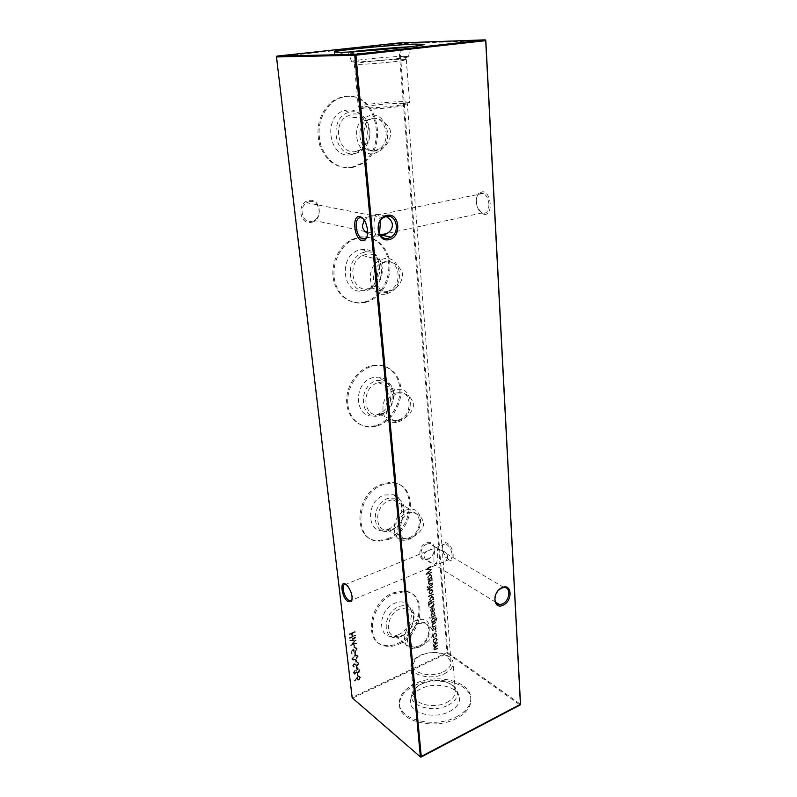 <?xml version="1.0" encoding="UTF-8"?>
<svg xmlns="http://www.w3.org/2000/svg" width="797" height="797" viewBox="0 0 797 797"><rect width="100%" height="100%" fill="white"/><g stroke="black" fill="none" stroke-linecap="round" stroke-linejoin="round"><path stroke-width="0.6" stroke-dasharray="3.98 2.99" d="M311.338 222.343C323.462 220.46 321.012 197.716 308.867 200.485C296.514 202.299 299.244 225.382 311.338 222.343M309.515 201.651C318.92 199.38 322.994 215.887 314.267 220.43L311.747 221.407C302.571 223.818 298.088 207.628 306.686 202.777L309.515 201.651M427.81 559.255C437.354 555.738 435.999 538.712 426.435 542.926C416.741 546.433 418.266 563.638 427.81 559.255M427.023 544.022L429.453 543.534C436.507 543.235 435.461 556.206 428.258 558.787L425.648 559.285C418.704 559.464 419.83 546.523 427.023 544.022M352.055 599.902L352.413 596.056L348.279 586.273L345.948 584.42M366.999 237.038L367.945 229.815L365.833 222.373L363.133 218.747M488.95 204.191C488.88 210.358 486.937 213.427 483.121 213.387L481.866 212.988L477.343 207.35L476.237 202.219C476.088 198.861 476.785 196.261 478.31 194.408L481.966 192.944L483.38 193.392C486.578 195.325 488.441 198.931 488.95 204.191M484.028 214.283C493.134 216.435 491.879 192.426 482.763 191.669L478.708 193.302C476.058 196.989 475.699 201.761 477.642 207.609C479.226 211.464 481.358 213.686 484.028 214.283M452.118 554.642C452.228 558.159 451.182 559.813 448.97 559.614L445.423 557.033L442.146 548.794L442.674 545.148L445.324 543.793L446.529 544.271C449.608 546.483 451.461 549.94 452.118 554.642M448.442 559.574C455.575 564.256 454.31 546.921 447.187 543.185C445.274 542.159 443.849 542.488 442.913 544.152C441.618 548.087 442.634 552.47 445.951 557.302L448.442 559.574M447.585 556.525C447.605 560.002 444.925 562.343 439.526 563.549L436.437 563.768C437.483 559.803 437.892 555.419 437.653 550.637C437.384 547.559 436.806 546.463 435.919 547.35L435.232 548.884L439.426 549.422C444.487 550.976 447.207 553.347 447.585 556.525M436.437 563.768L435.69 565.442C434.823 566.298 434.255 565.212 433.976 562.174C433.737 557.262 434.156 552.829 435.232 548.884L432.353 549.073C426.833 550.259 424.084 552.63 424.134 556.167C424.502 559.225 427.102 561.556 431.934 563.14L436.437 563.768M380.876 235.812L378.306 236.081L379.492 233.82M367.646 233.521L375.367 236.002L378.306 236.081C376.363 237.376 374.979 234.846 374.152 228.5C373.753 223.698 374.152 219.573 375.327 216.136L376.333 214.493L379.651 214.602L386.097 216.495M373.942 153.542L379.502 151.271C394.405 142.324 387.113 111.959 370.485 115.246L364.01 118.026C349.445 127.928 358.002 157.358 373.942 153.542M374.57 150.772L379.352 148.81C391.985 141.149 385.718 115.416 371.641 118.235L366.202 120.566C353.808 128.915 360.981 153.98 374.57 150.772M355.781 151.52L361.26 149.308C375.915 140.591 368.573 110.952 352.184 114.15L345.808 116.85C331.502 126.504 340.07 155.226 355.781 151.52M354.904 153.472C358.989 152.725 362.456 150.543 365.305 146.907C376.284 133.946 366.321 108.98 350.899 111.959L348.976 112.367C327.965 117.318 334.262 158.234 354.904 153.472M351.128 154.628C355.522 153.831 359.248 151.48 362.296 147.584C374.082 133.697 363.372 106.908 346.775 110.086L344.702 110.524C322.088 115.824 328.942 159.769 351.128 154.628M372.588 118.305C380.368 118.056 386.226 121.901 390.181 129.821C391.457 138.339 388.308 144.715 380.717 148.949L375.517 150.872C363.362 154.429 360.732 129.074 367.676 120.666L372.588 118.305M352.394 167.589L362.037 163.784C390.211 148.033 377.22 91.037 345.46 96.636C340.817 97.284 336.513 99.147 332.538 102.225C320.414 113.393 316.499 127.719 320.793 145.203C327.188 161.502 337.719 168.964 352.394 167.589M351.258 167.43L360.892 163.634C389.036 147.913 376.045 91.007 344.304 96.596C339.671 97.244 335.368 99.097 331.403 102.175C319.298 113.323 315.383 127.62 319.677 145.084C326.073 161.353 336.593 168.805 351.258 167.43M386.605 293.774L388.787 293.037C405.892 286.611 401.11 254.064 383.457 258.895L380.348 260.011C363.462 267.453 369.639 299.114 386.605 293.774M387.232 291.413L389.135 290.766C403.651 285.236 399.516 257.64 384.562 261.785L381.992 262.711C367.636 268.968 372.777 295.926 387.232 291.413M368.951 288.584L371.093 287.866C387.97 281.64 383.088 249.78 365.674 254.462L362.615 255.548C345.978 262.771 352.214 293.754 368.951 288.584M368.084 290.168L375.497 286.063C388.199 275.363 381.912 250.188 366.61 251.942L364.428 252.26C343.108 256.166 347.343 296.414 368.084 290.168M364.398 290.497L372.358 286.103C385.997 274.626 379.242 247.608 362.774 249.461L360.423 249.8C337.46 253.974 342.092 297.221 364.398 290.497M385.489 262.014C393.678 261.396 399.397 265.281 402.644 273.69C402.395 282.028 398.221 287.807 390.122 291.044L388.149 291.682C376.114 297.042 373.394 270.263 383.028 262.97L385.489 262.014M365.554 302.342L368.852 301.276C382.6 295.866 391.955 278.103 389.623 261.954C387.452 245.765 373.713 234.348 359.228 237.526L352.593 239.927C339.353 246.642 331.253 265.202 334.76 280.783C338.137 296.434 352.075 305.859 365.554 302.342M364.448 301.993L367.746 300.927C381.484 295.528 390.829 277.794 388.478 261.665C386.306 245.506 372.588 234.109 358.102 237.277L351.477 239.668C338.257 246.373 330.167 264.903 333.674 280.464C337.051 296.085 350.979 305.51 364.448 301.993M398.181 421.862C415.805 416.97 413.573 384.333 395.74 389.823L395.292 389.952C377.708 394.555 379.502 426.963 396.846 422.221L398.181 421.862M398.799 419.85C413.763 415.705 411.9 388.009 396.786 392.622L396.358 392.752C381.414 396.677 382.968 424.223 397.723 420.149L398.799 419.85M381.016 414.041C398.42 409.329 396.059 377.34 378.445 382.64L378.007 382.759C360.642 387.183 362.575 418.933 379.701 414.38L381.016 414.041M380.159 415.307L383.975 413.523C397.454 405.882 396.687 381.444 382.69 380.089L376.802 380.558C356.548 385.798 360.423 422.649 380.159 415.307M376.563 414.948L380.667 413.025C395.153 404.836 394.316 378.625 379.252 377.13L372.916 377.619C351.088 383.227 355.342 422.838 376.563 414.948M397.255 393.12L397.693 393.001C406.022 392.373 411.372 396.258 413.743 404.677C412.318 412.358 407.636 417.558 399.686 420.258L398.639 420.557C392.831 421.952 389.843 418.913 389.673 411.441C388.567 402.615 391.088 396.507 397.255 393.12M377.629 425.817C391.596 421.364 402.286 404.069 400.841 388.428C399.606 372.737 386.236 362.167 371.88 366.351L371.81 366.371C358.042 370.226 346.815 387.103 347.711 402.794C348.448 418.535 360.862 429.274 374.381 426.644L377.629 425.817M376.543 425.309C390.51 420.866 401.18 403.591 399.735 387.97C398.5 372.299 385.13 361.738 370.794 365.923L370.725 365.943C356.956 369.778 345.749 386.635 346.655 402.306C347.392 418.026 359.796 428.746 373.305 426.126L376.543 425.309M408.781 539.32C423.705 534.199 424.731 507.39 409.768 509.193L406.141 510.02C391.287 514.852 389.882 541.502 404.388 540.246L408.781 539.32M409.399 537.606C422.061 533.273 422.958 510.508 410.286 512.013L407.157 512.72C394.535 516.845 393.369 539.489 405.713 538.393L409.399 537.606M392.094 529.298C406.839 524.376 407.725 498.055 392.911 499.739L389.325 500.526C374.65 505.168 373.394 531.31 387.74 530.184L392.094 529.298M391.247 530.294L391.327 530.274C405.065 525.602 409.22 501.781 396.806 498.085L388.169 498.324C368.872 504.67 372.438 538.533 391.247 530.294M387.74 529.357L387.82 529.328C402.595 524.316 407.038 498.773 393.688 494.758L384.383 494.997C363.601 501.791 367.507 538.204 387.74 529.357M408.024 513.218L411.362 512.62C418.883 513.577 422.998 517.671 423.695 524.904C421.563 531.071 417.09 535.474 410.266 538.124L406.859 539.081C399.367 543.096 397.185 518.578 408.024 513.218M388.717 539.37C416.871 529.846 418.166 479.635 389.534 483.271L383.377 484.646C355.482 493.184 352.812 542.707 379.79 541.103L388.717 539.37M387.671 538.722C415.805 529.218 417.08 479.067 388.468 482.693L382.311 484.068C354.446 492.586 351.786 542.05 378.744 540.446L387.671 538.722M418.545 647.403C431.356 642.173 434.305 619.857 422.151 619.309L416.114 620.405C403.372 625.386 400.114 647.602 411.88 648.539L418.545 647.403M419.152 645.959C430.021 641.525 432.552 622.577 422.261 622.088L417.09 623.025C406.271 627.279 403.521 646.148 413.533 646.915L419.152 645.959M402.306 635.558C414.968 630.527 417.777 608.599 405.733 607.962L399.755 608.998C387.163 613.79 384.044 635.588 395.701 636.614L402.306 635.558M401.479 636.325C413.444 631.513 418.564 611.548 408.971 606.836C405.962 605.212 402.515 605.202 398.63 606.806C382.201 613.122 382.062 641.595 398.271 637.371L401.479 636.325M398.052 634.89C410.923 629.73 416.413 608.31 406.081 603.209C402.844 601.456 399.128 601.446 394.953 603.16C377.26 609.904 377.15 640.539 394.605 636.006L398.052 634.89M417.937 623.623L423.705 623.095C430.211 625.097 433.189 629.142 432.641 635.209C430.121 640.18 425.907 643.966 419.989 646.566L415.078 648.051C409.957 650.82 408.074 628.793 417.937 623.623M398.958 644.145C423.147 634.412 428.188 592.609 404.866 591.693L394.017 593.606C370.107 602.442 363.94 643.787 385.838 646.128C390.032 646.845 394.405 646.178 398.958 644.145M397.932 643.378C422.101 633.675 427.132 591.922 403.82 590.995L392.981 592.898C369.091 601.715 362.934 643.01 384.821 645.361C389.016 646.078 393.389 645.421 397.932 643.378M403.292 103.421L407.387 104.208C407.227 104.935 403.83 105.792 397.175 106.778C384.363 108.472 373.454 109.199 364.468 108.97L360.812 108.203L363.163 107.097L371.452 105.573C383.736 103.969 394.346 103.251 403.292 103.421M405.095 101.757L409.628 102.614C411.222 104.586 374.59 108.671 362.326 107.844L358.331 107.007L360.951 105.792C368.712 103.64 394.913 101.249 405.095 101.757M401.738 59.267L406.291 59.586C407.845 60.662 370.655 64.378 358.301 64.368L354.296 64.039L355.422 63.571C360.832 62.116 390.59 59.357 401.738 59.267M403.621 56.348L408.552 56.567C412.667 57.514 370.017 61.847 355.841 61.887L351.547 61.459L352.722 61.07C358.74 59.516 391.347 56.507 403.621 56.348M397.354 48.129L410.057 47.91C414.56 48.697 368.433 53.269 353.181 53.509L348.598 53.18L361.141 51.227M409.319 46.814L424.143 46.834C427.092 48.238 361.958 54.565 341.086 54.854L334.521 54.515L349.136 51.974M456.601 716.762C466.305 711.472 471.027 705.126 470.778 697.714C470.379 680.867 435.79 672.887 414.49 683.936C404.109 689.186 399.068 695.821 399.357 703.841C399.576 720.139 435.162 728.647 456.601 716.762M414.629 685.47C435.919 674.421 470.489 682.421 470.888 699.288C471.137 706.71 466.414 713.076 456.731 718.376C435.301 730.261 399.745 721.743 399.516 705.415C399.217 697.375 404.258 690.73 414.629 685.47M449.747 711.422C457.239 707.308 460.447 702.416 459.371 696.737C457.289 686.038 434.684 681.584 420.766 688.827C414.44 692.025 411.003 696.06 410.435 700.932C408.572 712.897 434.146 720 449.747 711.422M448.253 705.116C455.236 701.32 458.235 696.797 457.249 691.547L455.486 687.99C450.046 680.459 432.382 678.596 421.264 684.244C417.229 686.227 414.4 688.698 412.776 691.657L411.65 695.452C409.937 706.521 433.727 713.046 448.253 705.116M446.858 702.396C452.606 699.328 455.406 695.622 455.256 691.268L453.483 686.845C448.552 679.99 432.422 678.287 422.29 683.437C418.604 685.241 416.024 687.492 414.56 690.182L413.553 694.845C413.693 704.329 434.345 709.171 446.858 702.396M444.527 673.714C450.355 670.725 453.194 667.119 453.065 662.905C452.826 660.404 451.421 658.232 448.85 656.379C440.342 651.498 430.649 651.179 419.76 655.423L413.932 659.368C411.71 661.63 410.704 664.021 410.893 666.521C410.993 675.717 431.854 680.329 444.527 673.714M443.281 671.891C448.581 669.181 451.172 665.903 451.052 662.068L447.247 656.16C439.506 651.727 430.689 651.438 420.776 655.303L415.476 658.89L412.736 665.356C412.826 673.704 431.765 677.888 443.281 671.891M380.418 222.233C379.651 215.997 378.286 213.417 376.333 214.493L371.352 215.359L364.169 220.082M356.717 677.769L354.276 680.728L356.797 678.367L357.684 680.07L358.72 679.911L360.284 677.291L359.427 676.205L358.321 676.344L354.276 680.728M355.063 673.854L356.179 672.469L357.853 672.887L358.999 671.891L359.457 670.058L358.501 668.773L357.445 668.912L355.99 670.785L354.655 670.496L353.36 672.897L355.382 674.113L356.179 672.469M431.954 579.489L427.989 581.182L428.756 581.402L428.109 583.374L429.015 584.44L430.25 584.121L432.223 582.727L429.463 583.852L428.587 583.075L429.513 581.162L432.303 579.708L427.989 581.182M432.363 584.38L428.447 586.602L432.412 584.908L432.363 584.38L428.407 586.084M358.66 663.054L357.186 661.849L356.946 662.486L358.062 663.323L357.215 664.917L353.738 663.811L352.543 665.874L353.719 666.989L354.017 666.352L353.141 665.545L353.778 664.349L357.275 665.445L358.979 663.313L357.186 661.849M357.863 656.09L356.897 654.985L354.575 655.503L351.726 658.86L352.702 659.986L355.034 659.498L358.182 656.349L357.215 655.244L354.575 655.503M350.949 650.83L351.238 653.261L351.836 652.992L351.607 650.98L353.111 649.963L354.067 651.906L355.203 651.717L357.026 648.738L356.05 647.592L355.173 647.672L356.428 649.037L355.123 651.199L353.669 650.352L353.818 648.917L350.949 650.83L351.238 653.261M355.582 637.411L355.512 636.863L349.714 640.24L354.844 640.658L350.311 645.321L356.269 643.508L356.209 642.97L351.925 644.265L355.89 640.13L351.397 639.842L355.9 637.66L355.512 636.863M433.498 639.324L432.99 641.187L434.126 642.571L435.182 642.382L436.995 639.343L435.859 637.949L434.833 638.128L433.498 639.324L432.99 641.187M435.8 630.467L435.66 631.453L436.278 630.736L435.401 631.144M435.521 622.367L431.625 624.121L432.373 624.32L431.735 626.253L432.532 627.249L433.837 626.91L435.78 625.506L433.06 626.671L432.203 625.944L433.11 624.061L435.859 622.596L431.625 624.121M434.923 615.264L431.018 617.017M430.778 614.945L431.426 615.762L431.994 613.899L433.787 614.786L434.813 613.052L434.186 612.096L433.767 614.258L431.715 613.421L430.778 614.945L431.426 615.762M433.917 603.12L433.767 601.327L428.387 603.688L428.836 606.607L430.111 607.503L431.546 607.214C433.259 606.348 434.056 604.973 433.917 603.12L433.767 601.327M433.16 593.964L427.66 596.893L433.498 594.183L427.62 596.365M426.983 589.76L427.65 590.139L428.627 588.714L428.706 589.611L429.194 589.401L429.115 588.505L432.542 586.482L429.065 587.977L428.537 587.578L427.142 590.358M420.965 757.15L352.732 698.072L447.386 653.331L520.082 705.016L520.521 704.259L447.804 652.633L399.536 43.616L398.908 42.948L398.57 43.696L447.007 652.604L352.354 697.305L276.778 56.886L399.536 43.616L485.821 40.597M354.904 631.503L348.996 634.073L349.066 634.611L351.487 633.555L351.846 636.624L349.485 638.228L355.372 635.647L355.313 635.109L352.443 636.365L352.095 633.286L355.223 631.752L348.996 634.073M429.394 590.617L428.876 592.53L430.191 594.024L431.117 593.845L432.97 590.766L431.645 589.262L430.749 589.431L429.394 590.617L428.876 592.53M428.089 601.884L428.138 602.412L433.658 599.992L432.94 599.772L433.538 597.71L432.223 596.216L431.307 596.385L429.463 599.503L430.45 600.858L428.138 602.412M433.996 609.187L433.568 611.458L434.485 609.038L433.289 607.633L431.018 608.878L430.43 610.841L431.346 612.196L432.741 612.046L432.422 608.29L434.335 609.406L433.299 611.1M429.762 617.346L429.852 618.303L429.952 617.316L429.394 618.004M432.163 622.138L431.526 622.955L435.8 620.873L436.746 618.412L435.341 616.828L436.268 618.582L434.634 621.022L435.242 619.02L434.066 617.585L433.1 617.765L431.267 620.823L432.502 622.367L431.476 622.437M432.034 629.869L432.681 630.686L433.259 628.833L435.032 629.69L436.049 627.966L435.431 627.02L435.013 629.172L432.97 628.365L432.034 629.869L432.681 630.686M432.582 636.295L433.648 637.769L433.05 636.046L434.425 633.575L435.202 633.456L436.108 634.641L435.859 636.753L436.587 634.422L435.391 632.878L434.425 633.057L432.582 636.295L433.648 637.769M437.184 642.502L433.329 644.295L434.036 644.484L433.419 646.237L434.465 647.104L433.658 649.047L434.325 649.904L437.692 648.599L437.653 648.091L434.574 649.366L434.126 648.738L437.423 645.301L434.355 646.546L433.887 645.929L437.523 642.741L433.329 644.295M354.396 645.052L353.798 645.321L354.057 647.602L354.665 647.333L354.715 645.311L353.798 645.321M355.233 652.344L354.635 652.613L354.894 654.885L355.492 654.616L355.552 652.604L354.635 652.613M356.07 659.587L355.472 659.866L355.731 662.118L356.329 661.849L356.389 659.846L355.472 659.866M356.847 666.352L356.249 666.621L356.508 668.862L357.106 668.593L357.166 666.611L356.249 666.621M427.132 586.393L427.222 587.369L427.302 586.363L426.754 587.06M427.84 579.439L427.889 579.967L431.854 578.283L431.127 578.054L431.735 575.972L430.34 574.428L429.483 574.597L427.63 577.725L428.577 579.13L427.889 579.967M357.664 673.515L357.076 673.794L357.335 676.025L357.983 673.784L357.076 673.794M430.898 566.777L430.858 566.239L425.459 569.297L430.151 569.955L425.887 574.348L431.406 572.844L431.366 572.306L427.391 573.392L431.127 569.486L427.013 568.978L431.247 566.986L430.858 566.239M498.533 590.188L495.216 595.907M447.007 652.604L447.804 652.633L447.386 653.331L447.007 652.604M277.047 56.089L276.479 56.946M352.354 697.305L352.732 698.072L352.354 697.305M349.385 634.86L351.487 633.555M351.806 633.804L351.846 636.624M352.164 636.883L349.425 637.69M349.803 638.477L355.372 635.647M355.701 635.896L355.313 635.109M355.631 635.358L352.443 636.365M352.772 636.614L352.095 633.286M352.413 633.545L354.964 632.041M355.283 632.29L355.223 631.752M427.989 590.368L427.481 589.66M427.82 589.88L428.079 588.953M428.965 588.933L428.706 589.611M429.533 589.621L429.115 588.505M429.453 588.724L432.582 587.01M432.92 587.23L432.542 586.482M432.881 586.702L429.065 587.977M429.414 588.196L429.015 587.379M429.364 587.598L428.537 587.578M428.925 588.405L427.322 589.989M429.214 592.749L429.663 593.865M430.011 594.094L431.117 593.845M431.456 594.064L432.97 590.766M433.309 590.985L431.984 589.481L430.749 589.431M431.087 589.65L429.732 590.836M432.821 591.195L430.729 593.675L429.703 592.54L431.137 590.169L432.821 591.195L430.39 593.456L429.364 592.32L430.798 589.949L432.482 590.966M428.009 597.112L433.199 594.482M433.548 594.711L433.498 594.183M428.477 602.632L433.658 599.992M433.996 600.211L433.618 599.474M433.957 599.693L432.94 599.772M433.279 599.992L433.538 597.71M433.887 597.929L432.572 596.435L431.307 596.385M431.655 596.614L429.463 599.503M429.812 599.733L430.45 600.858M430.788 601.077L428.427 602.114M433.399 598.158L431.277 600.689L430.29 599.523L431.705 597.132L433.399 598.158L430.938 600.47L429.952 599.304L431.356 596.913L433.06 597.939M434.106 601.546L428.387 603.688M428.726 603.907L428.836 606.607M429.175 606.836L430.45 607.732L431.546 607.214M431.884 607.444C433.608 606.567 434.395 605.202 434.255 603.339M429.354 604.594L433.608 602.313L433.658 604.684L431.844 606.925L430.719 607.145L429.663 606.308L428.985 603.967L433.259 602.084L433.319 604.465L431.506 606.696L430.38 606.916L429.324 606.079L429.015 604.375M433.907 611.678L434.485 609.038M434.823 609.257L433.628 607.862L432.293 607.812M432.632 608.041L431.018 608.878M431.356 609.097L430.43 610.841M430.769 611.07L431.346 612.196M431.685 612.425L432.741 612.046M433.08 612.275L432.422 608.29M432.761 608.509L434.335 609.406M432.283 608.778L432.552 611.976L431.247 610.881L431.944 608.549L431.775 611.767L430.908 610.661L431.944 608.549M431.765 615.991L431.725 615.264M432.064 615.493L431.257 614.726M431.595 614.955L431.735 613.949M434.126 615.015L434.813 613.052M435.152 613.282L434.186 612.096M434.524 612.325L433.857 612.594M434.674 613.471L433.767 614.258M434.106 614.487L433.379 614.288M433.717 614.517L432.93 613.829M433.269 614.059L432.333 613.341M432.671 613.57L431.715 613.421M432.054 613.65L431.107 615.174M430.181 618.532L430.221 617.635M431.406 617.755L434.973 615.782M435.311 616.011L435.272 615.493M431.864 623.184L435.8 620.873M436.138 621.102L436.746 618.412M437.085 618.641L435.341 616.828M435.72 617.575L436.268 618.582M436.607 618.811L434.634 621.022M434.973 621.252L435.242 619.02M435.58 619.249L434.405 617.814L433.1 617.765M433.438 617.994L431.267 620.823M431.605 621.052L432.502 622.367M435.102 619.488L432.97 621.949L432.094 620.873L433.498 618.492L435.102 619.488L432.632 621.72L431.755 620.644L433.16 618.263L433.887 618.123L434.763 619.259M432.004 624.868L432.373 624.32M432.701 624.549L431.735 626.253M432.064 626.482L432.871 627.488L435.82 626.014M436.158 626.243L435.78 625.506M436.118 625.735L433.06 626.671M433.399 626.9L432.203 625.944M432.542 626.173L433.11 624.061M433.448 624.29L435.56 622.875M435.899 623.105L435.859 622.596M433.02 630.915L432.98 630.188M433.319 630.417L432.512 629.66M432.851 629.889L432.99 628.883M435.371 629.919L436.049 627.966M436.387 628.195L435.431 627.02M435.77 627.249L435.092 627.518M435.909 628.385L435.013 629.172M435.351 629.401L434.624 629.202M434.963 629.431L434.176 628.753M434.514 628.982L433.588 628.275M433.927 628.514L432.97 628.365M433.309 628.594L432.373 630.108M436.218 631.642L436.278 630.736M433.986 638.008L433.857 637.231M434.196 637.47L433.05 636.046M433.389 636.285L434.425 633.575M434.763 633.814L435.531 633.685L436.108 634.641M436.447 634.88L435.56 636.454M436.188 636.992L436.587 634.422M436.925 634.651L435.73 633.117L434.425 633.057M434.763 633.286L432.92 636.534M433.329 641.426L433.767 642.452M434.096 642.691L435.182 642.382M435.521 642.621L436.995 639.343M437.334 639.583L436.198 638.188L434.833 638.128M435.162 638.367L433.837 639.563M436.856 639.792L435.481 642.113L434.694 642.252L433.807 641.206L435.212 638.865L436.009 638.736L436.856 639.792L434.365 642.023L433.468 640.967L434.873 638.636L435.68 638.497L436.527 639.553M433.707 645.032L434.036 644.484M434.375 644.723L433.548 645.301M433.877 645.54L433.419 646.237M433.757 646.477L434.465 647.104M434.803 647.343L433.658 649.047M433.996 649.286L434.654 650.143L437.692 648.599M438.031 648.838L437.653 648.091M437.991 648.33L434.913 649.605L434.126 648.738M434.465 648.977L437.463 645.799M437.802 646.038L437.423 645.301M437.752 645.54L434.684 646.795L433.887 645.929M434.226 646.168L437.234 643M437.563 643.239L437.523 642.741M355.841 637.122L349.714 640.24M350.042 640.569L354.844 640.658M355.163 640.908L350.301 645.241M350.63 645.57L356.269 643.508M356.598 643.757L356.209 642.97M356.528 643.219L351.925 644.265M352.244 644.524L355.9 640.26M356.209 640.389L351.397 639.842M351.726 640.091L355.9 637.66M354.117 645.58L354.057 647.602M354.376 647.861L354.665 647.333M354.984 647.592L354.715 645.311M351.557 653.51L351.836 652.992M352.154 653.241L351.607 650.98M351.925 651.229L353.111 649.963M353.39 650.97L354.386 652.165L355.203 651.717M355.522 651.976L357.026 648.738M357.345 648.997L355.173 647.672M355.552 648.459L356.428 649.037M356.747 649.296L355.123 651.199M355.442 651.458L353.669 650.352M353.988 650.611L353.818 648.917M354.137 649.166L351.268 651.079M354.954 652.873L354.894 654.885M355.213 655.144L355.492 654.616M355.821 654.875L355.552 652.604M354.894 655.762L351.726 658.86M352.045 659.119L353.021 660.245L355.034 659.498M355.352 659.757L358.182 656.349M355.293 659.239L353.35 659.647L352.653 658.86L354.954 656.29L356.857 655.831L357.594 656.638L355.293 659.239L353.031 659.388L352.334 658.601L354.635 656.031L356.538 655.572L357.275 656.379L354.974 658.98M355.791 660.115L355.731 662.118M356.05 662.377L356.329 661.849M356.648 662.108L356.389 659.846M357.504 662.108L356.946 662.486M357.265 662.745L358.062 663.323M358.381 663.582L357.215 664.917M357.534 665.176L356.618 664.967M356.936 665.226L354.665 663.742M354.984 664.001L353.738 663.811M354.057 664.07L352.543 665.874M352.862 666.133L353.719 666.989M354.037 667.248L354.017 666.352M354.336 666.611L353.141 665.545M353.46 665.804L353.778 664.349M355.562 665.176L357.275 665.445M357.594 665.704L358.979 663.313M356.568 666.88L356.508 668.862M356.827 669.131L357.106 668.593M357.425 668.852L357.166 666.611M428.786 586.821L432.412 584.908M432.751 585.128L432.711 584.599M427.561 587.588L427.59 586.702M428.378 581.93L428.756 581.402M429.095 581.621L428.109 583.374M428.447 583.593L429.364 584.659L432.273 583.255M432.612 583.474L432.223 582.727M432.572 582.946L429.463 583.852M429.802 584.071L428.587 583.075M428.925 583.294L429.513 581.162M429.852 581.382L432.004 580.017M432.343 580.236L432.303 579.708M428.228 580.186L431.854 578.283M432.203 578.502L431.815 577.755M432.153 577.974L431.127 578.054M431.476 578.263L431.735 575.972M432.084 576.191L430.679 574.637L429.483 574.597M429.832 574.806L427.63 577.725M427.969 577.945L428.577 579.13M428.925 579.349L428.188 579.658M431.595 576.41L429.503 578.951L428.457 577.745L429.882 575.334L431.595 576.41L429.165 578.732L428.119 577.526L429.533 575.125L431.257 576.191M356.498 672.728L357.853 672.887M358.172 673.146L358.999 671.891M359.317 672.16L359.457 670.058M359.776 670.317L358.819 669.032L357.445 668.912M357.763 669.171L355.99 670.785M356.309 671.054L354.655 670.496M354.974 670.765L353.36 672.897M353.679 673.156L354.506 674.222L355.382 674.113M359.188 670.596L357.484 672.698L356.737 671.761L357.843 669.689L359.188 670.596L357.166 672.439L356.418 671.492L357.524 669.42L358.869 670.337M356.139 672.02L354.834 673.654L354.276 672.857L355.044 671.283L356.139 672.02L354.516 673.395L353.958 672.588L354.725 671.024L355.821 671.761M357.395 674.053L357.335 676.025M357.644 676.284L357.923 675.746M358.242 676.015L357.983 673.784M354.954 681.246L356.797 678.367M357.136 679.253L358.002 680.329L358.72 679.911M359.039 680.18L360.284 677.291M360.603 677.55L359.746 676.464L358.321 676.344M358.64 676.613L357.036 678.038M360.015 677.858L358.381 679.731L357.714 678.875L358.72 677.121L360.015 677.858L358.062 679.472L357.395 678.606L358.401 676.862L359.696 677.589M431.197 566.448L425.459 569.297M425.807 569.586L430.151 569.955M430.5 570.164L425.887 574.278M426.236 574.567L431.406 572.844M431.745 573.053L431.366 572.306M431.705 572.525L427.391 573.392M427.74 573.611L431.137 569.606M431.476 569.706L427.013 568.978M427.361 569.197L431.247 566.986M348.279 586.273L347.532 585.915M365.833 222.373L365.255 221.905M448.97 559.614L439.526 563.549M435.929 565.053L352.015 600.091M481.866 212.988L387.282 233.431M380.189 234.966L378.894 235.245M375.367 236.002L366.461 237.924M503.993 587.519L439.426 549.422M361.26 149.308L379.502 151.271M365.305 146.907L362.296 147.584M379.352 148.81L380.717 148.949M360.892 163.634L362.037 163.784M371.093 287.866L388.787 293.037M366.61 251.942L362.774 249.461M375.497 286.063L372.358 286.103M389.135 290.766L390.122 291.044M367.746 300.927L368.852 301.276M378.445 382.64L395.74 389.823M382.69 380.089L379.252 377.13M383.975 413.523L380.667 413.025M396.786 392.622L397.693 393.001M370.794 365.923L371.88 366.351M392.911 499.739L409.768 509.193M396.806 498.085L393.688 494.758M391.327 530.274L387.82 529.328M410.286 512.013L411.362 512.62M388.468 482.693L389.534 483.271M405.733 607.962L422.151 619.309M408.971 606.836L406.081 603.209M422.261 622.088L423.705 623.095M403.82 590.995L404.866 591.693M404.876 103.52L406.839 101.857M406.291 59.586L409.628 102.614M405.095 59.317L407.327 56.388M408.552 56.567L410.057 47.91M423.974 44.343L424.143 46.834M470.888 699.288L470.778 697.714M457.249 691.547L459.371 696.737M453.483 686.845L455.486 687.99M455.256 691.268L453.065 662.905M447.247 656.16L448.85 656.379M451.052 662.068L407.387 104.208M379.203 234.607L367.686 232.096M365.126 231.538L314.267 220.43M435.919 547.35L429.453 543.534M431.934 563.14L425.648 559.285M371.352 215.359L306.686 202.777M412.736 665.356L360.812 108.203M415.476 658.89L413.932 659.368M413.553 694.845L410.893 666.521M414.56 690.182L412.776 691.657M411.65 695.452L410.435 700.932M399.516 705.415L399.357 703.841M334.282 52.034L334.521 54.515M351.547 61.459L348.598 53.18M355.422 63.571L352.722 61.07M354.296 64.039L358.331 107.007M363.163 107.097L360.951 105.792M384.821 645.361L385.838 646.128M413.533 646.915L415.078 648.051M398.271 637.371L394.605 636.006M395.701 636.614L411.88 648.539M378.744 540.446L379.79 541.103M405.713 538.393L406.859 539.081M387.74 530.184L404.388 540.246M373.305 426.126L374.381 426.644M397.723 420.149L398.639 420.557M379.701 414.38L396.846 422.221M351.477 239.668L352.593 239.927M381.992 262.711L383.028 262.97M362.615 255.548L380.348 260.011M331.403 102.175L332.538 102.225M366.202 120.566L367.676 120.666M348.976 112.367L344.702 110.524M345.808 116.85L364.01 118.026M495.585 602.124L435.69 565.442M383.377 217.701L375.327 216.136M375.666 215.409L362.496 218.109M483.38 193.392L379.651 214.602M432.353 549.073L345.739 584.35M445.324 543.793L435.7 547.708M445.423 557.033L445.951 557.302M442.674 545.148L442.913 544.152M478.31 194.408L478.708 193.302"/><path stroke-width="1.2" d="M386.953 215.379C399.915 212.191 401.987 237.376 389.085 239.598C376.164 243.115 373.783 217.521 386.953 215.379M388.338 238.293L391.028 237.187C400.383 232.057 396.438 213.835 386.406 216.425L383.377 217.701C374.132 223.18 378.545 241.073 388.338 238.293M502.04 587.638C512.053 582.756 512.999 601.077 503.037 605.202C493.044 610.283 491.898 591.763 502.04 587.638M495.216 595.907C494.21 601.177 495.684 604.086 499.659 604.624L502.369 603.987C509.891 600.958 511.305 586.951 503.993 587.519L501.462 588.126L498.533 590.188M345.948 584.43L347.532 585.915C351.726 592.022 353.011 597.242 351.377 601.586L347.92 601.526C341.445 597.132 339.343 579.369 345.948 584.43M345.948 584.42L345.739 584.35C343.696 583.982 342.83 585.636 343.138 589.332C343.945 594.173 345.778 597.86 348.628 600.37L349.833 601.008L352.055 599.902M363.133 218.747L360.981 217.621C357.504 217.591 355.92 220.809 356.229 227.294C356.976 232.903 358.879 236.779 361.918 238.911L365.504 238.901L366.999 237.038M359.875 216.654C361.868 217.123 363.651 218.876 365.255 221.905C368.563 230.084 368.443 236.181 364.896 240.226L362.217 240.744C354.037 239.429 351.547 214.513 359.875 216.654M386.097 216.495C390.032 218.767 392.124 221.476 392.363 224.644C392.522 229.526 389.325 233.113 382.769 235.384L380.876 235.812M379.492 233.82L380.418 222.233M364.169 220.082L362.376 226.009C362.605 228.809 364.359 231.319 367.646 233.521M415.795 44.104L423.974 44.343C426.913 45.658 361.718 51.954 340.837 52.323L334.282 52.034C332.797 50.59 393.26 44.752 415.795 44.104M352.164 697.813L420.388 756.891L354.755 55.292L276.479 56.946L352.164 697.813M355.91 55.202L421.294 756.941L520.451 704.787L485.692 40.647L355.91 55.202L355.382 54.335L485.164 39.85L398.908 42.948L277.047 56.089L355.382 54.335L354.755 55.292L355.91 55.202M485.821 40.597L485.164 39.85L485.821 40.597L520.521 704.259L420.388 756.891L420.965 757.15M349.136 51.974C365.524 49.982 392.831 47.641 409.319 46.814M361.141 51.227L397.354 48.129M277.047 56.089L276.479 56.946M351.756 600.42L351.377 601.586M365.504 238.901L364.896 240.226M352.015 600.091L349.833 601.008M387.282 233.431L380.189 234.966M366.461 237.924L361.918 238.911M391.028 237.187L382.769 235.384M367.686 232.096L365.126 231.538M499.659 604.624L495.585 602.124"/></g></svg>
